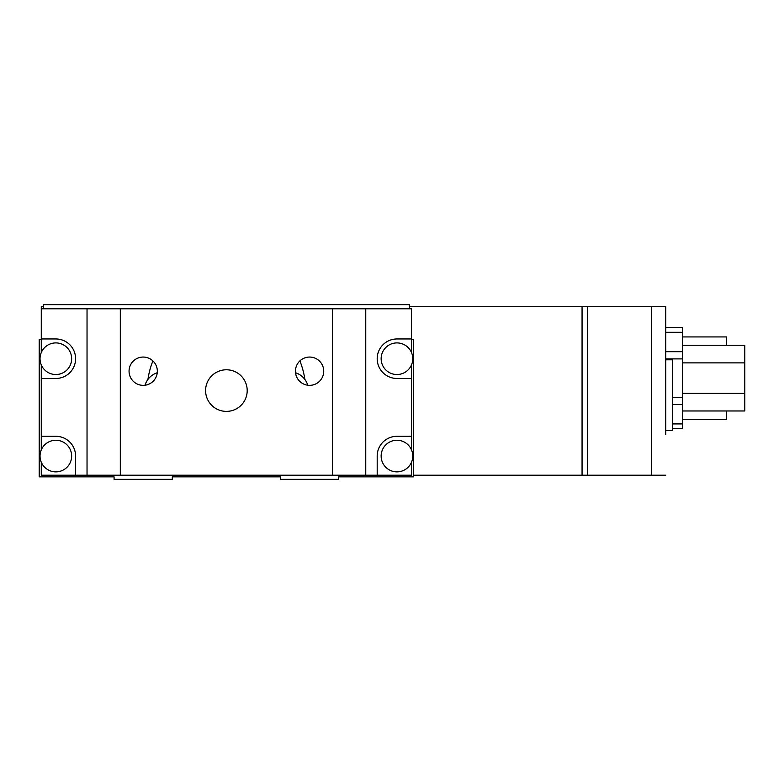 <?xml version="1.0" encoding="UTF-8"?>
<svg xmlns="http://www.w3.org/2000/svg" width="784" height="784" viewBox="0 0 784 784"><rect width="100%" height="100%" fill="white"/><g stroke="black" fill="none" stroke-linecap="round" stroke-linejoin="round"><path stroke-width="1.18" d="M665.763 434.679L665.763 430.524L672.417 430.524L672.417 359.807L665.763 359.807L665.763 306.72L665.763 434.679M413.589 475.202L651.622 475.202L651.622 306.72L665.763 306.72M587.559 475.202L587.559 306.72L651.622 306.72M582.061 475.202L582.061 306.72L587.559 306.72M665.763 475.202L651.622 475.202M665.763 327.496L682.403 327.496L682.403 428.711L672.417 428.711M682.403 332.475L665.763 332.475M682.403 351.683L665.763 351.683M682.403 358.896L665.763 358.896M682.403 397.321L672.417 397.321M682.403 404.524L672.417 404.524M682.403 423.742L672.417 423.742M682.403 345.244L744.8 345.244L744.8 362.874L682.403 362.874M744.8 362.874L744.8 393.343L682.403 393.343M744.8 393.343L744.8 410.973L682.403 410.973M682.403 428.544L672.417 428.544M682.403 327.673L665.763 327.673M682.403 336.924L726.494 336.924L726.494 345.244M726.494 410.973L726.494 419.293L682.403 419.293M43.355 306.72L41.278 306.72L41.278 352.565M582.061 306.72L409.434 306.72M41.278 339.59L39.2 339.59L39.2 476.858L114.082 476.858L114.082 479.357L172.313 479.357L172.313 476.858L280.476 476.858L280.476 479.357L338.708 479.357L338.708 476.858L413.589 476.858L413.589 339.59L411.512 339.59M71.648 358.719A15.807 15.807 0 0 0 55.84 342.912A15.807 15.807 0 0 0 40.033 358.719A15.807 15.807 0 0 0 55.84 374.527A15.807 15.807 0 0 0 71.648 358.719M71.648 456.063A15.807 15.807 0 0 0 55.84 440.255A15.807 15.807 0 0 0 40.033 456.063A15.807 15.807 0 0 0 55.84 471.87A15.807 15.807 0 0 0 71.648 456.063M295.45 371.204A14.141 14.141 0 0 0 309.592 385.346A14.141 14.141 0 0 0 323.733 371.204A14.141 14.141 0 0 0 309.592 357.053A14.141 14.141 0 0 0 295.45 371.204M129.056 371.204A14.141 14.141 0 0 0 143.198 385.346A14.141 14.141 0 0 0 157.339 371.204A14.141 14.141 0 0 0 143.198 357.053A14.141 14.141 0 0 0 129.056 371.204M205.594 390.589A20.796 20.796 0 0 0 226.4 411.384A20.796 20.796 0 0 0 247.195 390.589A20.796 20.796 0 0 0 226.4 369.783A20.796 20.796 0 0 0 205.594 390.589M41.278 364.874L41.278 378.476L55.84 378.476A19.757 19.757 0 0 0 75.597 358.719A19.757 19.757 0 0 0 55.84 338.962L41.278 338.962M365.756 475.202L377.192 475.202L377.192 456.063A19.757 19.757 0 0 1 396.949 436.306L411.512 436.306L411.512 378.476L396.949 378.476A19.757 19.757 0 0 1 377.192 358.719A19.757 19.757 0 0 1 396.949 338.962L411.512 338.962L411.512 308.798L365.756 308.798L365.756 475.202L332.475 475.202L332.475 308.798L41.278 308.798M411.512 436.306L411.512 449.908M411.512 462.217L411.512 475.202L377.192 475.202M411.512 378.476L411.512 364.874M411.512 352.565L411.512 338.962M41.278 462.217L41.278 475.202L332.475 475.202M75.597 475.202L75.597 456.063A19.757 19.757 0 0 0 55.84 436.306L41.278 436.306L41.278 449.908M41.278 378.476L41.278 436.306M332.475 308.798L365.756 308.798M87.034 308.798L87.034 475.202M120.315 475.202L120.315 308.798M412.756 358.719A15.807 15.807 0 0 0 396.949 342.912A15.807 15.807 0 0 0 381.142 358.719A15.807 15.807 0 0 0 396.949 374.527A15.807 15.807 0 0 0 412.756 358.719M412.756 456.063A15.807 15.807 0 0 0 396.949 440.255A15.807 15.807 0 0 0 381.142 456.063A15.807 15.807 0 0 0 396.949 471.87A15.807 15.807 0 0 0 412.756 456.063M152.909 360.924A79.243 79.243 0 0 0 147.941 379.407M304.849 379.407A79.243 79.243 0 0 0 299.88 360.924M43.355 308.798L43.355 304.643L409.434 304.643L409.434 308.798M145.02 385.228A18.718 18.718 0 0 1 157.251 372.753M295.539 372.753A18.718 18.718 0 0 1 307.769 385.228M682.403 332.289L665.763 332.289M682.403 423.928L672.417 423.928"/></g></svg>

